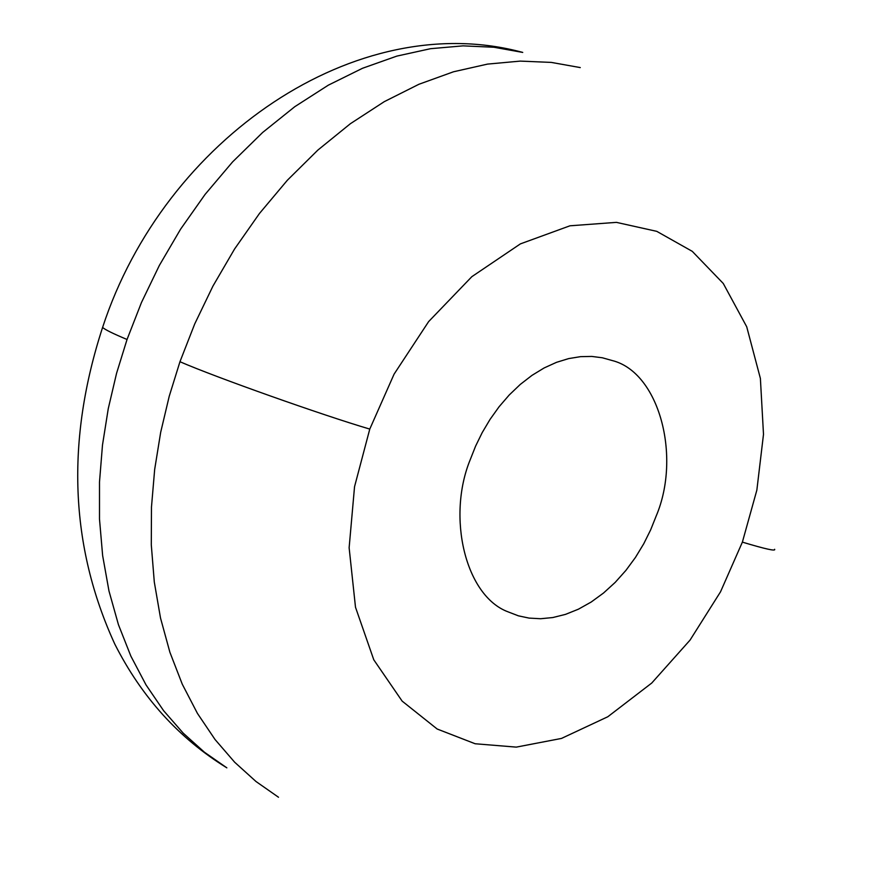<?xml version="1.0" encoding="UTF-8"?>
<svg xmlns="http://www.w3.org/2000/svg" width="880" height="880" viewBox="0 0 880 880"><rect width="100%" height="100%" fill="white"/><g stroke="black" fill="none" stroke-linecap="round" stroke-linejoin="round"><path stroke-width="1.32" d="M369.776 429.088L394.097 374.121L428.637 321.596L471.845 276.672L520.399 243.881L569.965 225.797L616.396 222.365L656.755 231.341L692.274 251.35L723.272 283.481L746.713 326.766L760.386 378.422L763.499 434.335L756.855 490.127L742.379 542.124L720.533 591.8L690.052 640.101L651.739 683.045L607.816 716.749L561.484 738.43L516.274 747.12L475.156 743.754L437.162 729.014L402.138 701.107L373.791 659.813L355.498 607.255L349.129 547.756L354.541 486.706L369.776 429.088C322.212 415.085 215.413 377.168 179.96 361.724L169.224 396.275L160.677 432.311L154.671 469.436L151.47 507.133L151.294 544.863L154.297 582.032L160.512 618.024L169.895 652.267L182.281 684.211L197.439 713.405L215.028 739.497L234.674 762.234L255.981 781.495L278.509 797.247M656.205 515.977C681.516 456.236 659.065 372.064 612.106 360.514L602.382 357.786L591.833 356.433L580.547 356.653L568.689 358.589L556.479 362.34L544.159 367.939L532.004 375.353L520.278 384.428L509.234 394.977L499.103 406.725L490.061 419.375L482.207 432.597L475.607 446.094L470.272 459.569C446.688 516.912 465.322 596.068 508.145 611.886L518.419 615.835L529.089 618.101L540.617 618.728L552.838 617.54L565.521 614.372L578.413 609.191L591.195 602.03L603.559 592.999L615.23 582.351L625.933 570.372L635.481 557.392L643.742 543.774L650.65 529.859L656.205 515.977M127.039 339.482L141.493 302.445L159.346 265.441L180.598 229.163L205.106 194.381L232.606 161.887L262.68 132.44L294.789 106.689L328.317 85.173L362.56 68.255L396.858 56.1L430.54 48.697L463.056 45.859L493.9 47.245L522.731 52.426C357.28 7.403 164.395 138.336 102.597 327.415C104.863 329.593 113.014 333.608 127.039 339.482L116.556 373.34L108.262 408.661L102.487 445.06L99.495 482.042L99.495 519.09L102.641 555.599L108.977 590.975L118.437 624.668L130.867 656.128L146.025 684.904L163.592 710.666L183.194 733.139L204.424 752.213L226.853 767.844C178.992 738.397 141.625 697.125 114.774 644.039C69.839 546.051 65.78 440.506 102.597 327.415L102.927 326.469M580.272 67.584L551.287 62.403L520.245 61.105L487.487 64.108L453.519 71.775L418.902 84.282L384.285 101.651L350.383 123.706L317.867 150.084L287.375 180.224L259.468 213.466L234.564 249.018L212.938 286.099L194.733 323.906L179.96 361.724M774.62 549.285C775.984 551.397 765.248 549.01 742.379 542.124"/></g></svg>
